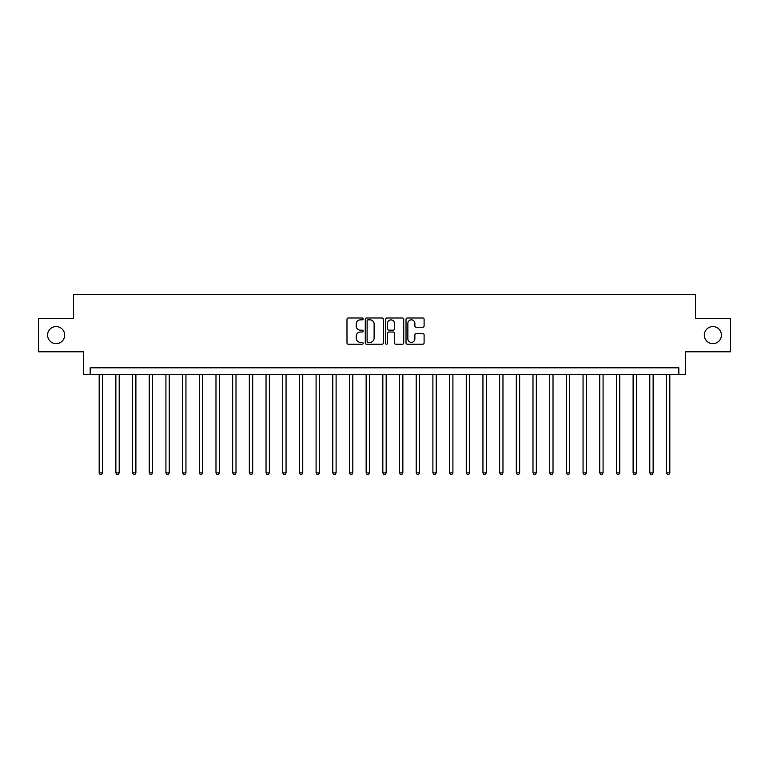 <?xml version="1.0" encoding="UTF-8"?>
<svg xmlns="http://www.w3.org/2000/svg" width="769" height="769" viewBox="0 0 769 769"><rect width="100%" height="100%" fill="white"/><g stroke="black" fill="none" stroke-linecap="round" stroke-linejoin="round"><path stroke-width="1.15" d="M363.141 318.924A0.913 0.913 0 0 0 362.228 318.001L348.309 318.001A1.307 1.307 0 0 0 346.992 319.318L346.992 342.897A1.307 1.307 0 0 0 348.309 344.214L362.228 344.214A0.913 0.913 0 0 0 363.141 343.291A0.913 0.913 0 0 0 362.228 342.378L360.421 342.378A4.191 4.191 0 0 1 356.23 338.187L356.23 336.216A4.191 4.191 0 0 1 360.421 332.025L362.228 332.025A0.913 0.913 0 0 0 363.141 331.112A0.913 0.913 0 0 0 362.228 330.189L360.421 330.189A4.191 4.191 0 0 1 356.23 325.998L356.23 324.028A4.191 4.191 0 0 1 360.421 319.837L362.228 319.837A0.913 0.913 0 0 0 363.141 318.924M704.317 335.111A8.546 8.546 0 0 0 712.863 343.656A8.546 8.546 0 0 0 721.409 335.111A8.546 8.546 0 0 0 712.863 326.565A8.546 8.546 0 0 0 704.317 335.111M47.591 335.111A8.546 8.546 0 0 0 56.137 343.656A8.546 8.546 0 0 0 64.683 335.111A8.546 8.546 0 0 0 56.137 326.565A8.546 8.546 0 0 0 47.591 335.111M422.787 327.238A1.307 1.307 0 0 0 424.103 325.931L424.103 319.318A1.307 1.307 0 0 0 422.787 318.001L407.33 318.001A1.307 1.307 0 0 0 406.022 319.318L406.022 342.897A1.307 1.307 0 0 0 407.33 344.214L422.787 344.214A1.307 1.307 0 0 0 424.103 342.897L424.103 334.909A1.307 1.307 0 0 0 422.787 333.592L416.173 333.592A1.307 1.307 0 0 0 414.866 334.909L414.866 338.869A3.509 3.509 0 0 1 411.357 342.378A3.509 3.509 0 0 1 407.858 338.869L407.858 323.345A3.509 3.509 0 0 1 411.357 319.837A3.509 3.509 0 0 1 414.866 323.345L414.866 325.931A1.307 1.307 0 0 0 416.173 327.238L422.787 327.238M678.825 374.493L685.496 374.493L685.496 351.798L730.55 351.798L730.55 318.424L695.512 318.424L695.512 294.402L73.488 294.402L73.488 318.424L38.45 318.424L38.45 351.798L83.504 351.798L83.504 374.493L678.825 374.493L678.825 367.813L90.175 367.813L90.175 374.493M383.356 319.318A1.307 1.307 0 0 0 382.039 318.001L366.582 318.001A1.307 1.307 0 0 0 365.275 319.318L365.275 342.897A1.307 1.307 0 0 0 366.582 344.214L382.039 344.214A1.307 1.307 0 0 0 383.356 342.897L383.356 319.318M386.961 318.001L402.418 318.001A1.307 1.307 0 0 1 403.725 319.318L403.725 342.897A1.307 1.307 0 0 1 402.418 344.214L395.804 344.214A1.307 1.307 0 0 1 394.487 342.897L394.487 333.333A1.307 1.307 0 0 0 393.18 332.025L388.787 332.025A1.307 1.307 0 0 0 387.48 333.333L387.48 343.291A0.913 0.913 0 0 1 386.567 344.214A0.913 0.913 0 0 1 385.644 343.291L385.644 319.318A1.307 1.307 0 0 1 386.961 318.001M368.024 319.837A0.913 0.913 0 0 0 367.111 320.76L367.111 341.455A0.913 0.913 0 0 0 368.024 342.378L369.927 342.378A4.191 4.191 0 0 0 374.118 338.187L374.118 324.028A4.191 4.191 0 0 0 369.927 319.837L368.024 319.837M394.487 323.413A3.509 3.509 0 0 0 390.988 319.904A3.509 3.509 0 0 0 387.48 323.413L387.48 328.882A1.307 1.307 0 0 0 388.787 330.189L393.18 330.189A1.307 1.307 0 0 0 394.487 328.882L394.487 323.413M99.182 374.493L99.182 472.868L102.517 472.868L102.517 374.493M102.517 472.868L101.518 474.598L100.181 474.598L99.182 472.868M115.869 374.493L115.869 472.868L119.205 472.868L119.205 374.493M119.205 472.868L118.205 474.598L116.869 474.598L115.869 472.868M132.556 374.493L132.556 472.868L135.892 472.868L135.892 374.493M135.892 472.868L134.892 474.598L133.556 474.598L132.556 472.868M149.244 374.493L149.244 472.868L152.579 472.868L152.579 374.493M152.579 472.868L151.58 474.598L150.243 474.598L149.244 472.868M165.921 374.493L165.921 472.868L169.257 472.868L169.257 374.493M169.257 472.868L168.257 474.598L166.921 474.598L165.921 472.868M182.609 374.493L182.609 472.868L185.944 472.868L185.944 374.493M185.944 472.868L184.945 474.598L183.608 474.598L182.609 472.868M199.296 374.493L199.296 472.868L202.632 472.868L202.632 374.493M202.632 472.868L201.632 474.598L200.296 474.598L199.296 472.868M215.983 374.493L215.983 472.868L219.319 472.868L219.319 374.493M219.319 472.868L218.319 474.598L216.983 474.598L215.983 472.868M232.661 374.493L232.661 472.868L236.006 472.868L236.006 374.493M236.006 472.868L234.997 474.598L233.67 474.598L232.661 472.868M249.348 374.493L249.348 472.868L252.684 472.868L252.684 374.493M252.684 472.868L251.684 474.598L250.348 474.598L249.348 472.868M266.036 374.493L266.036 472.868L269.371 472.868L269.371 374.493M269.371 472.868L268.371 474.598L267.035 474.598L266.036 472.868M282.723 374.493L282.723 472.868L286.058 472.868L286.058 374.493M286.058 472.868L285.059 474.598L283.723 474.598L282.723 472.868M299.41 374.493L299.41 472.868L302.746 472.868L302.746 374.493M302.746 472.868L301.746 474.598L300.41 474.598L299.41 472.868M316.088 374.493L316.088 472.868L319.423 472.868L319.423 374.493M319.423 472.868L318.424 474.598L317.088 474.598L316.088 472.868M332.775 374.493L332.775 472.868L336.111 472.868L336.111 374.493M336.111 472.868L335.111 474.598L333.775 474.598L332.775 472.868M349.462 374.493L349.462 472.868L352.798 472.868L352.798 374.493M352.798 472.868L351.798 474.598L350.462 474.598L349.462 472.868M366.15 374.493L366.15 472.868L369.485 472.868L369.485 374.493M369.485 472.868L368.486 474.598L367.149 474.598L366.15 472.868M382.827 374.493L382.827 472.868L386.173 472.868L386.173 374.493M386.173 472.868L385.163 474.598L383.837 474.598L382.827 472.868M399.515 374.493L399.515 472.868L402.85 472.868L402.85 374.493M402.85 472.868L401.851 474.598L400.514 474.598L399.515 472.868M416.202 374.493L416.202 472.868L419.538 472.868L419.538 374.493M419.538 472.868L418.538 474.598L417.202 474.598L416.202 472.868M432.889 374.493L432.889 472.868L436.225 472.868L436.225 374.493M436.225 472.868L435.225 474.598L433.889 474.598L432.889 472.868M449.577 374.493L449.577 472.868L452.912 472.868L452.912 374.493M452.912 472.868L451.912 474.598L450.576 474.598L449.577 472.868M466.254 374.493L466.254 472.868L469.59 472.868L469.59 374.493M469.59 472.868L468.59 474.598L467.254 474.598L466.254 472.868M482.942 374.493L482.942 472.868L486.277 472.868L486.277 374.493M486.277 472.868L485.277 474.598L483.941 474.598L482.942 472.868M499.629 374.493L499.629 472.868L502.964 472.868L502.964 374.493M502.964 472.868L501.965 474.598L500.629 474.598L499.629 472.868M516.316 374.493L516.316 472.868L519.652 472.868L519.652 374.493M519.652 472.868L518.652 474.598L517.316 474.598L516.316 472.868M532.994 374.493L532.994 472.868L536.339 472.868L536.339 374.493M536.339 472.868L535.33 474.598L534.003 474.598L532.994 472.868M549.681 374.493L549.681 472.868L553.017 472.868L553.017 374.493M553.017 472.868L552.017 474.598L550.681 474.598L549.681 472.868M566.369 374.493L566.369 472.868L569.704 472.868L569.704 374.493M569.704 472.868L568.704 474.598L567.368 474.598L566.369 472.868M583.056 374.493L583.056 472.868L586.391 472.868L586.391 374.493M586.391 472.868L585.392 474.598L584.056 474.598L583.056 472.868M599.743 374.493L599.743 472.868L603.079 472.868L603.079 374.493M603.079 472.868L602.079 474.598L600.743 474.598L599.743 472.868M616.421 374.493L616.421 472.868L619.756 472.868L619.756 374.493M619.756 472.868L618.757 474.598L617.42 474.598L616.421 472.868M633.108 374.493L633.108 472.868L636.444 472.868L636.444 374.493M636.444 472.868L635.444 474.598L634.108 474.598L633.108 472.868M649.795 374.493L649.795 472.868L653.131 472.868L653.131 374.493M653.131 472.868L652.131 474.598L650.795 474.598L649.795 472.868M666.483 374.493L666.483 472.868L669.818 472.868L669.818 374.493M669.818 472.868L668.819 474.598L667.482 474.598L666.483 472.868"/></g></svg>
